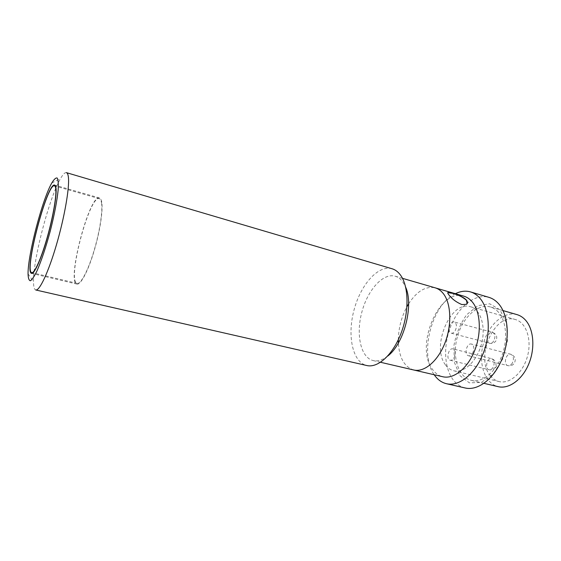 <?xml version="1.0" encoding="UTF-8"?>
<svg xmlns="http://www.w3.org/2000/svg" width="561" height="561" viewBox="0 0 561 561"><rect width="100%" height="100%" fill="white"/><g stroke="black" fill="none" stroke-linecap="round" stroke-linejoin="round"><path stroke-width="0.42" stroke-dasharray="2.81 2.1" d="M101.744 202.142C101.317 199.66 100.58 198.264 99.521 197.949C89.381 193.889 66.17 282.688 76.997 284.104C80.588 285.121 87.888 271.517 93.848 251.847C99.83 232.219 103.196 210.508 101.744 202.142M101.506 202.802C102.929 211.041 99.613 232.387 93.736 251.679C87.881 271.005 80.7 284.385 77.173 283.382C66.521 282.001 89.353 194.66 99.318 198.671C100.363 198.973 101.092 200.354 101.506 202.802M66.422 172.648C64.929 172.304 62.944 174.324 60.455 178.7C49.263 197.71 33.12 259.378 33.506 281.622L33.506 281.776C33.534 286.811 34.284 289.546 35.75 289.974M392.076 268.761C378.051 264.673 360.428 285.016 353.9 310.471C347.14 335.864 352.553 362.224 366.782 365.527M387.686 356.067C382.567 360.085 377.728 361.586 373.17 360.569C360.709 357.659 355.828 334.714 361.74 312.519C367.448 290.268 382.932 272.646 395.225 276.208C398.051 277.036 400.533 278.866 402.651 281.699L405.68 287.239M463.856 296.173C439.172 287.765 414.719 345.906 432.265 369.04C435.077 373.142 438.583 375.716 442.79 376.747M498.505 312.239C496.155 309.595 493.477 307.835 490.461 306.958C477.558 303.221 462.145 318.017 457.18 337.47C451.991 356.859 458.197 377.308 471.275 380.358C481.703 382.932 494.886 373.079 501.422 356.859C508.014 340.688 506.562 321.236 498.505 312.239M517.011 314.623C503.743 310.78 488.084 325.163 483.21 344.272C478.112 363.325 484.725 383.528 498.182 386.669M490.272 375.597C492.698 378.717 495.651 380.716 499.122 381.578C509.816 384.341 523.287 372.609 527.585 355.87C532.024 339.167 526.022 322.351 515.349 319.525C494.409 312.442 474.739 357.497 490.272 375.597M455.392 293.712C431.823 304.469 418.92 353.802 434.193 374.734L434.207 374.755M459.817 375.54L469.319 382.84L481.261 382.448L493.28 373.998L502.754 358.977L507.502 340.576L506.45 322.905L499.991 309.798L489.704 303.789L477.832 305.682L466.689 314.714C460.286 323.718 456.016 334.083 453.884 345.807L454.403 362.322L459.817 375.54M465.16 387.981C460.125 386.76 455.918 383.766 452.545 378.998C443.604 366.214 443.428 342.946 451.591 324.272C459.697 305.584 475.532 293.452 488.855 297.323M445.42 364.79C430.946 346.502 450.602 299.946 470.511 306.748C480.679 309.42 486.121 326.572 481.534 343.837C477.088 361.13 463.947 373.43 453.772 370.779C450.462 369.951 447.678 367.953 445.42 364.79M455.181 330.745C457.082 326.46 456.78 323.543 454.277 321.993C450.013 320.562 446.851 332.28 451.261 333.171C452.678 333.444 453.982 332.631 455.181 330.745M454.003 357.925C455.953 353.507 455.602 350.499 452.965 348.886C448.583 347.504 445.679 359.426 450.188 360.253C451.577 360.506 452.846 359.727 454.003 357.925M472.565 353.325C474.585 348.816 474.206 345.723 471.429 344.054C466.787 342.568 463.695 354.818 468.477 355.737C469.971 356.018 471.331 355.211 472.565 353.325M467.187 303.669L466.486 304.42L461.731 304.658C456.345 302.365 452.089 299.216 448.968 295.198L447.776 292.674M413.73 369.994C404.453 366.999 399.334 358.002 398.373 343.009M398.317 339.721C398.576 328.031 401.452 317.021 406.949 306.699M408.604 303.859C416.781 291.25 425.652 285.914 435.21 287.842M492.965 367.546C491.794 369.292 490.482 370.029 489.038 369.762C484.325 368.879 487.151 357.266 491.724 358.689C494.5 360.309 494.914 363.262 492.965 367.546M493.715 340.983C492.502 342.806 491.156 343.577 489.683 343.29C485.083 342.343 488.161 330.927 492.621 332.4C495.251 333.963 495.615 336.824 493.715 340.983M512.172 363.353C510.924 365.176 509.521 365.94 507.964 365.646C502.986 364.671 505.987 352.743 510.833 354.279C513.743 355.955 514.192 358.977 512.172 363.353M99.521 197.949L54.683 185.102M76.997 284.104L31.605 273.368M28.05 273.831L33.506 281.776M51.801 182.963L60.455 178.7M373.17 360.569L380.54 362.28M395.225 276.208L402.489 278.326M503.007 310.584L490.461 306.958M483.989 383.338L471.275 380.358M453.772 370.779L499.122 381.578M470.511 306.748L515.349 319.525M450.188 360.253L489.038 369.762C491.52 370.246 493.533 369.503 495.083 367.532C497.025 363.458 495.903 360.513 491.724 358.689L452.965 348.886M451.261 333.171L489.683 343.29C492.214 343.816 494.262 343.059 495.84 341.025C497.712 337.077 496.639 334.202 492.621 332.4L454.277 321.993M468.477 355.737L507.964 365.646C510.545 366.165 512.642 365.4 514.255 363.367C516.274 359.201 515.131 356.172 510.833 354.279L471.429 344.054M99.318 198.671L55.581 186.147M77.173 283.382L32.903 272.891"/><path stroke-width="0.84" d="M56.093 189.148C55.939 186.68 55.469 185.333 54.683 185.102C47.222 181.799 23.485 272.597 31.605 273.368C34.263 274.175 40.764 259.988 46.668 239.757C52.573 219.561 56.633 197.444 56.093 189.148M28.05 273.691C27.91 254.435 42.285 199.513 51.801 182.963C54.073 179.225 55.869 177.585 57.208 178.04C58.197 179.815 58.512 183.749 58.169 189.828C57.047 200.901 54.41 214.66 50.259 231.097C45.834 247.457 41.402 260.746 36.963 270.949C34.284 276.426 32.082 279.701 30.35 280.766C28.969 280.507 28.197 278.193 28.05 273.831L28.05 273.691M35.75 289.974C39.487 291.11 48.393 272.302 56.359 245.073C64.347 217.899 69.529 188.363 68.449 177.704C68.162 174.646 67.481 172.963 66.422 172.648L392.076 268.761C395.21 269.687 397.966 271.72 400.33 274.855C408.745 285.844 409.383 311.229 401.185 332.932C393.058 354.678 377.967 368.275 366.782 365.527L35.75 289.974M405.68 287.239C413.955 305.563 403.871 344.131 387.686 356.067M449.031 295.086C447.678 293.438 447.398 292.533 448.204 292.386C450.097 292.148 462.699 295.738 466.415 300.107C467.797 301.916 467.846 303.319 466.549 304.314L461.801 304.546C456.409 302.26 452.152 299.104 449.031 295.086M413.73 369.994L442.79 376.747C453.653 379.418 467.615 368.465 474.669 350.569C481.794 332.722 480.475 311.432 472.124 301.755C469.718 298.943 466.962 297.085 463.856 296.173L435.21 287.842C438.204 288.719 440.848 290.57 443.141 293.389C451.107 303.094 452.103 324.728 444.957 342.974C437.875 361.27 424.2 372.581 413.73 369.994L380.54 362.28M483.989 383.338L498.182 386.669C508.904 389.306 522.305 379.748 528.806 363.872C535.376 348.03 533.679 328.886 525.313 319.924C522.88 317.295 520.117 315.527 517.011 314.623L503.007 310.584M434.207 374.755C437.475 379.538 441.57 382.525 446.493 383.717C458.954 386.746 474.999 374.271 483.056 353.788C491.191 333.36 489.501 309.048 479.816 298.122C477.088 295.009 473.982 292.933 470.49 291.902C465.616 290.535 460.581 291.138 455.392 293.712M470.49 291.902L488.855 297.323C492.425 298.382 495.608 300.458 498.413 303.564C508.364 314.469 510.279 338.521 502.165 358.654C494.129 378.843 477.895 391.066 465.16 387.981L446.493 383.717M447.776 292.674L452.404 293.291C458.106 294.735 462.755 297.042 466.352 300.212L467.187 303.669M55.869 189.828C55.721 187.395 55.258 186.063 54.48 185.838C47.145 182.577 23.8 271.889 31.788 272.632C34.403 273.424 40.792 259.477 46.591 239.589C52.397 219.744 56.395 198.005 55.869 189.828M398.373 343.009L398.317 339.721M406.949 306.699L408.604 303.859M402.489 278.326L435.21 287.842M55.581 186.147L54.48 185.838M32.903 272.891L31.788 272.632"/></g></svg>
